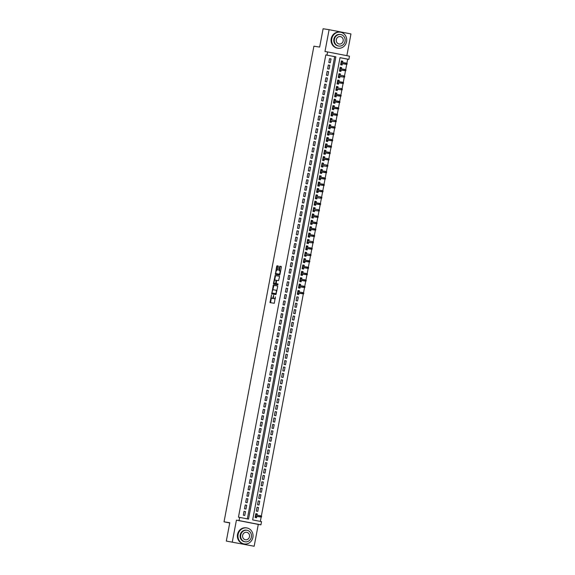 <?xml version="1.0" encoding="UTF-8"?>
<svg xmlns="http://www.w3.org/2000/svg" width="575" height="575" viewBox="0 0 575 575"><rect width="100%" height="100%" fill="white"/><g stroke="black" fill="none" stroke-linecap="round" stroke-linejoin="round"><path stroke-width="0.86" d="M271.436 294.903L270.049 302.623L274.282 303.284L275.396 296.851A2.041 0.762 -79 0 1 274.268 298.741L273.916 298.684A2.041 0.762 -79 0 0 273.916 298.684A2.041 0.762 -79 0 1 273.542 296.563L273.628 295.241L273.211 296.513A2.041 0.762 -79 0 1 272.083 298.396L271.731 298.346A2.041 0.762 -79 0 0 271.731 298.346A2.041 0.762 -79 0 1 271.357 296.226L271.436 294.903M278.314 266.642L278.199 265.981L277.013 265.794L276.661 266.383L275.375 274.433L279.608 275.087L279.96 274.498L281.355 267.116L281.24 266.455L279.809 266.232L278.853 269.977L278.968 270.638L279.687 270.753A1.703 0.632 -79 0 0 279.687 270.753A1.703 0.632 -79 0 1 279.996 272.536A1.703 0.632 -79 0 1 279.055 274.103L276.266 273.664A1.703 0.632 -79 0 0 276.266 273.664A1.703 0.632 -79 0 1 275.957 271.882A1.703 0.632 -79 0 1 276.898 270.322L277.718 269.804L278.314 266.642M327.002 55.121L327.606 51.93L349.471 56.177L348.874 59.369L340.005 57.644L252.662 519.908L261.524 521.633L260.921 524.824L239.056 520.569L239.653 517.385L248.522 519.11L335.865 56.839L325.802 54.934L238.46 517.198L239.653 517.385M226.313 541.068L254.164 546.25L226.313 541.068L229.777 522.74L224.034 521.841L313.907 46.187L319.65 47.078L323.114 28.75L329.101 29.684L324.976 51.52L327.606 51.93M254.164 546.25L258.29 524.414L236.418 520.159L232.293 542.002M236.418 520.159L239.056 520.569M273.333 285.257L271.702 293.897L275.928 294.551L277.682 286.58L277.567 285.919L273.333 285.257L273.923 285.373L272.773 290.202M273.427 283.497L275.173 275.526L279.4 276.187L279.515 276.848L278.566 280.6L276.855 280.327L276.496 280.916L276.216 283.676L278.005 283.957L277.84 284.833L273.535 284.165L273.427 283.497L274.016 283.612L274.131 283.015M346.862 55.674L350.966 33.932L329.101 29.684M342.607 62.51L342.844 61.216L341.356 60.986M342.844 61.216L341.37 60.928L340.644 64.759L342.125 65.047L342.377 63.696M341.399 68.885L341.643 67.591L340.156 67.361M341.643 67.591L340.163 67.311L339.444 71.135L340.918 71.422L341.176 70.071M340.192 75.26L340.436 73.974L338.948 73.737M340.436 73.974L338.963 73.686L338.237 77.51L339.717 77.797L339.969 76.446M338.991 81.636L339.236 80.349L337.748 80.112M339.236 80.349L337.755 80.062L337.029 83.885L338.51 84.173L338.761 82.829M337.784 88.011L338.028 86.724L336.54 86.494M338.028 86.724L336.548 86.437L335.829 90.261L337.302 90.548L337.561 89.204M336.576 94.393L336.821 93.1L335.333 92.87M336.821 93.1L335.347 92.812L334.621 96.636L336.102 96.923L336.353 95.579M335.376 100.769L335.62 99.475L334.132 99.245M335.62 99.475L334.14 99.188L333.421 103.011L334.894 103.299L335.153 101.955M334.168 107.144L334.413 105.85L332.925 105.62M334.413 105.85L332.939 105.563L332.213 109.387L333.694 109.674L333.946 108.33M332.968 113.519L333.213 112.226L331.717 111.996M333.213 112.226L331.732 111.938L331.006 115.769L332.487 116.049L332.738 114.705M331.761 119.895L332.005 118.601L330.517 118.371M332.005 118.601L330.524 118.313L329.806 122.144L331.279 122.432L331.538 121.081M330.553 126.27L330.798 124.976L329.31 124.746M330.798 124.976L329.324 124.689L328.598 128.52L330.079 128.807L330.33 127.456M329.353 132.645L329.597 131.359L328.109 131.122M329.597 131.359L328.117 131.071L327.398 134.895L328.871 135.183L329.123 133.831M328.145 139.021L328.39 137.734L326.902 137.497M328.39 137.734L326.909 137.447L326.19 141.27L327.664 141.558L327.923 140.214M326.938 145.396L327.182 144.109L325.694 143.872M327.182 144.109L325.709 143.822L324.983 147.646L326.463 147.933L326.715 146.589M325.738 151.778L325.982 150.485L324.494 150.255M325.982 150.485L324.501 150.197L323.783 154.021L325.256 154.308L325.515 152.964M324.53 158.154L324.774 156.86L323.287 156.63M324.774 156.86L323.301 156.572L322.575 160.396L324.056 160.684L324.307 159.34M323.33 164.529L323.574 163.235L322.086 163.005M323.574 163.235L322.093 162.948L321.368 166.772L322.848 167.059L323.1 165.715M322.122 170.904L322.367 169.611L320.879 169.381M322.367 169.611L320.886 169.323L320.167 173.147L321.641 173.434L321.899 172.09M320.915 177.28L321.159 175.986L319.671 175.756M321.159 175.986L319.686 175.698L318.96 179.529L320.44 179.817L320.692 178.466M319.714 183.655L319.959 182.361L318.471 182.131M319.959 182.361L318.478 182.074L317.759 185.905L319.233 186.192L319.492 184.841M318.507 190.03L318.751 188.737L317.263 188.507M318.751 188.737L317.271 188.456L316.552 192.28L318.033 192.568L318.284 191.216M317.307 196.406L317.544 195.119L316.056 194.882M317.544 195.119L316.07 194.832L315.344 198.655L316.825 198.943L317.077 197.592M316.099 202.781L316.343 201.494L314.856 201.257M316.343 201.494L314.863 201.207L314.144 205.031L315.618 205.318L315.876 203.974M314.892 209.156L315.136 207.87L313.648 207.64M315.136 207.87L313.662 207.582L312.937 211.406L314.417 211.693L314.669 210.349M313.691 215.539L313.936 214.245L312.448 214.015M313.936 214.245L312.455 213.958L311.729 217.781L313.21 218.069L313.461 216.725M312.484 221.914L312.728 220.62L311.24 220.39M312.728 220.62L311.248 220.333L310.529 224.157L312.002 224.444L312.261 223.1M311.276 228.289L311.521 226.996L310.033 226.766M311.521 226.996L310.047 226.708L309.321 230.532L310.802 230.819L311.053 229.475M310.076 234.665L310.32 233.371L308.832 233.141M310.32 233.371L308.84 233.083L308.121 236.914L309.594 237.195L309.853 235.851M308.868 241.04L309.113 239.746L307.625 239.516M309.113 239.746L307.639 239.459L306.913 243.29L308.394 243.577L308.646 242.226M307.668 247.415L307.905 246.122L306.418 245.892M307.905 246.122L306.432 245.834L305.706 249.665L307.187 249.952L307.438 248.601M306.461 253.791L306.705 252.504L305.217 252.267M306.705 252.504L305.224 252.217L304.506 256.04L305.979 256.328L306.238 254.977M305.253 260.166L305.498 258.879L304.01 258.642M305.498 258.879L304.024 258.592L303.298 262.416L304.779 262.703L305.03 261.359M304.053 266.541L304.297 265.255L302.809 265.018M304.297 265.255L302.817 264.967L302.091 268.791L303.571 269.078L303.823 267.734M302.845 272.924L303.09 271.63L301.602 271.4M303.09 271.63L301.609 271.342L300.89 275.166L302.364 275.454L302.623 274.11M301.638 279.299L301.882 278.005L300.394 277.775M301.882 278.005L300.409 277.718L299.683 281.542L301.163 281.829L301.415 280.485M300.438 285.674L300.682 284.381L299.194 284.151M300.682 284.381L299.201 284.093L298.482 287.917L299.956 288.204L300.215 286.86M299.23 292.05L299.474 290.756L297.987 290.526M299.474 290.756L298.001 290.468L297.275 294.292L298.756 294.58L299.007 293.236M298.274 297.131L296.793 296.844L296.067 300.675L297.548 300.962L298.274 297.131L296.779 296.901M297.067 303.507L295.586 303.219L294.867 307.05L296.341 307.338L297.067 303.507L295.579 303.277M295.859 309.882L294.386 309.602L293.66 313.425L295.14 313.713L295.859 309.882L294.371 309.652M294.659 316.264L293.178 315.977L292.459 319.801L293.933 320.088L294.659 316.264L293.171 316.027M293.451 322.64L291.971 322.352L291.252 326.176L292.725 326.463L293.451 322.64L291.963 322.402M292.244 329.015L290.77 328.728L290.044 332.551L291.525 332.839L292.244 329.015L290.756 328.785M291.043 335.39L289.563 335.103L288.844 338.927L290.317 339.214L291.043 335.39L289.556 335.16M289.836 341.766L288.363 341.478L287.637 345.302L289.117 345.589L289.836 341.766L288.348 341.536M288.636 348.141L287.155 347.853L286.429 351.677L287.91 351.965L288.636 348.141L287.148 347.911M287.428 354.516L285.947 354.229L285.229 358.06L286.702 358.347L287.428 354.516L285.94 354.286M286.221 360.892L284.747 360.604L284.021 364.435L285.502 364.723L286.221 360.892L284.733 360.662M285.02 367.267L283.54 366.979L282.821 370.81L284.294 371.098L285.02 367.267L283.533 367.037M283.813 373.649L282.332 373.362L281.613 377.186L283.094 377.473L283.813 373.649L282.325 373.412M282.605 380.025L281.132 379.737L280.406 383.561L281.887 383.848L282.605 380.025L281.118 379.787M281.405 386.4L279.924 386.113L279.206 389.936L280.679 390.224L281.405 386.4L279.917 386.17M280.197 392.775L278.724 392.488L277.998 396.312L279.479 396.599L280.197 392.775L278.71 392.545M278.997 399.151L277.517 398.863L276.791 402.687L278.271 402.974L278.997 399.151L277.509 398.921M277.79 405.526L276.309 405.238L275.59 409.062L277.064 409.35L277.79 405.526L276.302 405.296M276.582 411.901L275.109 411.614L274.383 415.445L275.863 415.725L276.582 411.901L275.094 411.671M275.382 418.277L273.901 417.989L273.183 421.82L274.656 422.107L275.382 418.277L273.894 418.047M274.174 424.652L272.701 424.364L271.975 428.195L273.456 428.483L274.174 424.652L272.687 424.422M272.967 431.034L271.493 430.747L270.768 434.571L272.248 434.858L272.967 431.034L271.479 430.797M271.767 437.41L270.286 437.122L269.567 440.946L271.041 441.233L271.767 437.41L270.279 437.173M270.559 443.785L269.086 443.497L268.36 447.321L269.84 447.609L270.559 443.785L269.071 443.548M269.359 450.16L267.878 449.873L267.152 453.697L268.633 453.984L269.359 450.16L267.871 449.93M268.151 456.536L266.671 456.248L265.952 460.072L267.425 460.359L268.151 456.536L266.663 456.306M266.944 462.911L265.47 462.623L264.744 466.447L266.225 466.735L266.944 462.911L265.456 462.681M265.743 469.286L264.263 468.999L263.544 472.823L265.018 473.11L265.743 469.286L264.256 469.056M264.536 475.662L263.062 475.374L262.337 479.205L263.817 479.493L264.536 475.662L263.048 475.432M263.336 482.037L261.855 481.749L261.129 485.58L262.61 485.868L263.336 482.037L261.841 481.807M262.128 488.412L260.647 488.132L259.929 491.956L261.402 492.243L262.128 488.412L260.64 488.182M260.921 494.795L259.447 494.507L258.721 498.331L260.202 498.618L260.921 494.795L259.433 494.558M259.72 501.17L258.24 500.882L257.521 504.706L258.994 504.994L259.72 501.17L258.232 500.933M258.513 507.545L257.032 507.258L256.313 511.082L257.787 511.369L258.513 507.545L257.025 507.315M244.008 511.333L243.29 515.164L244.763 515.452L245.489 511.621L244.008 511.333M245.216 504.958L244.49 508.782L245.971 509.069L246.689 505.245L245.216 504.958M246.416 498.582L245.697 502.406L247.171 502.694L247.897 498.87L246.416 498.582M247.624 492.207L246.898 496.031L248.378 496.318L249.104 492.495L247.624 492.207M248.831 485.832L248.105 489.656L249.586 489.943L250.305 486.119L248.831 485.832M250.032 479.457L249.313 483.28L250.786 483.568L251.512 479.744L250.032 479.457M251.239 473.081L250.513 476.905L251.994 477.192L252.713 473.369L251.239 473.081M252.447 466.706L251.721 470.53L253.201 470.817L253.92 466.993L252.447 466.706M253.647 460.323L252.928 464.154L254.402 464.442L255.127 460.611L253.647 460.323M254.854 453.948L254.128 457.779L255.609 458.067L256.328 454.236L254.854 453.948M256.055 447.573L255.336 451.397L256.809 451.684L257.535 447.86L256.055 447.573M257.262 441.198L256.536 445.021L258.017 445.309L258.743 441.485L257.262 441.198M258.47 434.822L257.744 438.646L259.224 438.933L259.943 435.11L258.47 434.822M259.67 428.447L258.951 432.271L260.425 432.558L261.151 428.734L259.67 428.447M260.877 422.072L260.152 425.895L261.632 426.183L262.351 422.359L260.877 422.072M262.078 415.696L261.359 419.52L262.832 419.808L263.558 415.984L262.078 415.696M263.285 409.321L262.567 413.145L264.04 413.432L264.766 409.608L263.285 409.321M264.493 402.938L263.767 406.769L265.248 407.057L265.966 403.226L264.493 402.938M265.693 396.563L264.974 400.394L266.448 400.682L267.174 396.851L265.693 396.563M266.901 390.188L266.175 394.019L267.655 394.299L268.381 390.475L266.901 390.188M268.108 383.812L267.382 387.636L268.863 387.924L269.582 384.1L268.108 383.812M269.308 377.437L268.59 381.261L270.063 381.548L270.789 377.725L269.308 377.437M270.516 371.062L269.79 374.886L271.271 375.173L271.989 371.349L270.516 371.062M271.716 364.687L270.998 368.51L272.471 368.798L273.197 364.974L271.716 364.687M272.924 358.311L272.198 362.135L273.678 362.423L274.404 358.599L272.924 358.311M274.131 351.936L273.405 355.76L274.886 356.047L275.605 352.223L274.131 351.936M275.332 345.561L274.613 349.384L276.086 349.672L276.812 345.841L275.332 345.561M276.539 339.178L275.813 343.009L277.294 343.297L278.02 339.466L276.539 339.178M277.747 332.803L277.021 336.634L278.501 336.921L279.22 333.09L277.747 332.803M278.947 326.428L278.228 330.251L279.702 330.539L280.428 326.715L278.947 326.428M280.154 320.052L279.428 323.876L280.909 324.163L281.628 320.34L280.154 320.052M281.355 313.677L280.636 317.501L282.109 317.788L282.835 313.964L281.355 313.677M282.562 307.302L281.836 311.125L283.317 311.413L284.043 307.589L282.562 307.302M283.77 300.926L283.044 304.75L284.524 305.037L285.243 301.214L283.77 300.926M284.97 294.551L284.251 298.375L285.725 298.662L286.451 294.838L284.97 294.551M286.178 288.176L285.452 291.999L286.932 292.287L287.651 288.463L286.178 288.176M287.385 281.793L286.659 285.624L288.14 285.912L288.858 282.081L287.385 281.793M288.585 275.418L287.867 279.249L289.34 279.536L290.066 275.705L288.585 275.418M289.793 269.043L289.067 272.873L290.548 273.154L291.266 269.33L289.793 269.043M290.993 262.667L290.274 266.491L291.748 266.778L292.474 262.955L290.993 262.667M292.201 256.292L291.475 260.116L292.955 260.403L293.681 256.579L292.201 256.292M293.408 249.917L292.682 253.74L294.163 254.028L294.882 250.204L293.408 249.917M294.608 243.541L293.89 247.365L295.363 247.653L296.089 243.829L294.608 243.541M295.816 237.166L295.09 240.99L296.571 241.277L297.289 237.453L295.816 237.166M297.016 230.791L296.298 234.614L297.771 234.902L298.497 231.078L297.016 230.791M298.224 224.415L297.505 228.239L298.978 228.527L299.704 224.696L298.224 224.415M299.431 218.033L298.705 221.864L300.186 222.151L300.905 218.32L299.431 218.033M300.632 211.658L299.913 215.488L301.386 215.776L302.112 211.945L300.632 211.658M301.839 205.282L301.113 209.106L302.594 209.393L303.32 205.57L301.839 205.282M303.047 198.907L302.321 202.731L303.801 203.018L304.52 199.194L303.047 198.907M304.247 192.532L303.528 196.355L305.002 196.643L305.728 192.819L304.247 192.532M305.454 186.156L304.728 189.98L306.209 190.268L306.928 186.444L305.454 186.156M306.655 179.781L305.936 183.605L307.409 183.892L308.135 180.068L306.655 179.781M307.862 173.406L307.136 177.229L308.617 177.517L309.343 173.693L307.862 173.406M309.07 167.03L308.344 170.854L309.824 171.142L310.543 167.318L309.07 167.03M310.27 160.648L309.551 164.479L311.025 164.766L311.751 160.935L310.27 160.648M311.478 154.272L310.752 158.103L312.232 158.391L312.958 154.56L311.478 154.272M312.685 147.897L311.959 151.728L313.44 152.008L314.158 148.185L312.685 147.897M313.885 141.522L313.167 145.346L314.64 145.633L315.366 141.809L313.885 141.522M315.093 135.147L314.367 138.97L315.848 139.258L316.566 135.434L315.093 135.147M316.293 128.771L315.574 132.595L317.048 132.882L317.774 129.059L316.293 128.771M317.501 122.396L316.775 126.22L318.255 126.507L318.981 122.683L317.501 122.396M318.708 116.021L317.982 119.844L319.463 120.132L320.182 116.308L318.708 116.021M319.908 109.645L319.19 113.469L320.663 113.757L321.389 109.933L319.908 109.645M321.116 103.263L320.39 107.094L321.871 107.381L322.589 103.55L321.116 103.263M322.323 96.888L321.598 100.718L323.078 101.006L323.797 97.175L322.323 96.888M323.524 90.512L322.805 94.343L324.278 94.631L325.004 90.8L323.524 90.512M324.731 84.137L324.005 87.961L325.486 88.248L326.205 84.424L324.731 84.137M325.932 77.762L325.213 81.585L326.686 81.873L327.412 78.049L325.932 77.762M327.139 71.386L326.413 75.21L327.894 75.498L328.62 71.674L327.139 71.386M328.347 65.011L327.621 68.835L329.101 69.122L329.82 65.298L328.347 65.011M247.336 518.873L334.672 56.652L325.802 54.934M330.302 62.747L331.027 58.923L329.547 58.636L328.828 62.459L330.302 62.747M260.338 521.403L261.158 517.069M261.373 515.912L303.32 293.911M303.543 292.754L304.527 287.529M304.743 286.379L305.735 281.153M305.95 279.996L306.935 274.778M307.158 273.621L308.143 268.403M308.358 267.246L309.343 262.027M309.566 260.87L310.55 255.652M310.773 254.495L311.758 249.277M311.973 248.12L312.958 242.902M313.181 241.744L314.166 236.526M314.381 235.369L315.373 230.151M315.589 228.994L316.573 223.768M316.796 222.618L317.781 217.393M317.997 216.236L318.981 211.018M319.204 209.861L320.189 204.643M320.404 203.485L321.396 198.267M321.612 197.11L322.597 191.892M322.819 190.735L323.804 185.517M324.02 184.359L325.012 179.141M325.227 177.984L326.212 172.766M326.435 171.609L327.419 166.383M327.635 165.233L328.62 160.008M328.842 158.851L329.827 153.633M330.043 152.476L331.035 147.257M331.25 146.1L332.235 140.882M332.458 139.725L333.442 134.507M333.658 133.35L334.65 128.132M334.866 126.974L335.85 121.756M336.073 120.599L337.058 115.381M337.273 114.224L338.258 109.006M338.481 107.848L339.466 102.623M339.681 101.473L340.673 96.248M340.889 95.091L341.873 89.873M342.096 88.715L343.081 83.497M343.297 82.34L344.281 77.122M344.504 75.965L345.489 70.747M345.712 69.589L346.696 64.371M346.912 63.214L347.674 59.182L339.998 57.687M257.061 515.214L257.305 513.921L255.832 513.633L255.106 517.457L256.587 517.744L256.838 516.4M224.034 521.841L229.734 522.948M347.674 59.182L348.874 59.369M258.29 524.414L260.921 524.824M334.672 56.652L335.865 56.839M257.305 513.921L255.818 513.691M245.489 511.621L244.001 511.391M246.689 505.245L245.202 505.015M247.897 498.87L246.409 498.64M249.104 492.495L247.617 492.265M250.305 486.119L248.817 485.889M251.512 479.744L250.024 479.507M252.713 473.369L251.225 473.132M253.92 466.993L252.432 466.756M255.127 460.611L253.64 460.381M256.328 454.236L254.84 454.006M257.535 447.86L256.048 447.63M258.743 441.485L257.255 441.255M259.943 435.11L258.455 434.88M261.151 428.734L259.663 428.504M262.351 422.359L260.863 422.129M263.558 415.984L262.071 415.747M264.766 409.608L263.278 409.371M265.966 403.226L264.478 402.996M267.174 396.851L265.686 396.621M268.381 390.475L266.893 390.245M269.582 384.1L268.094 383.87M270.789 377.725L269.301 377.495M271.989 371.349L270.502 371.119M273.197 364.974L271.709 364.744M274.404 358.599L272.917 358.362M275.605 352.223L274.117 351.986M276.812 345.841L275.324 345.611M278.02 339.466L276.525 339.236M279.22 333.09L277.732 332.86M280.428 326.715L278.94 326.485M281.628 320.34L280.14 320.11M282.835 313.964L281.348 313.734M284.043 307.589L282.555 307.359M285.243 301.214L283.755 300.977M286.451 294.838L284.963 294.601M287.651 288.463L286.163 288.226M288.858 282.081L287.371 281.851M290.066 275.705L288.578 275.475M291.266 269.33L289.778 269.1M292.474 262.955L290.986 262.725M293.681 256.579L292.193 256.349M294.882 250.204L293.394 249.974M296.089 243.829L294.601 243.599M297.289 237.453L295.802 237.216M298.497 231.078L297.009 230.841M299.704 224.696L298.217 224.466M300.905 218.32L299.417 218.09M302.112 211.945L300.624 211.715M303.32 205.57L301.832 205.34M304.52 199.194L303.032 198.964M305.728 192.819L304.24 192.589M306.928 186.444L305.44 186.214M308.135 180.068L306.647 179.831M309.343 173.693L307.855 173.456M310.543 167.318L309.055 167.081M311.751 160.935L310.263 160.705M312.958 154.56L311.463 154.33M314.158 148.185L312.671 147.955M315.366 141.809L313.878 141.579M316.566 135.434L315.078 135.204M317.774 129.059L316.286 128.829M318.981 122.683L317.493 122.453M320.182 116.308L318.694 116.071M321.389 109.933L319.901 109.696M322.589 103.55L321.102 103.32M323.797 97.175L322.309 96.945M325.004 90.8L323.517 90.57M326.205 84.424L324.717 84.194M327.412 78.049L325.924 77.819M328.62 71.674L327.132 71.444M329.82 65.298L328.332 65.068M331.027 58.923L329.54 58.686M273.463 297.735A2.041 0.762 -79 0 1 272.672 298.511L272.32 298.461M274.483 298.799A2.041 0.762 -79 0 0 274.498 298.799A2.041 0.762 -79 0 0 274.505 298.799L274.857 298.856A2.041 0.762 -79 0 0 275.432 298.454M271.335 297.793L270.588 302.709M277.617 285.947L273.923 285.373M272.227 293.077L272.234 293.976M272.047 292.596L272.126 293.056L275.835 293.638L276.259 292.316A2.041 0.762 -79 0 0 275.892 290.195A2.041 0.762 -79 0 0 275.885 290.195L273.348 289.8A2.041 0.762 -79 0 0 272.219 291.69L272.047 292.596M272.715 293.171L276.323 293.739M276.87 290.864A2.041 0.762 -79 0 0 276.482 290.31A2.041 0.762 -79 0 0 276.474 290.31L276.482 290.31M274.634 280.32L275.411 276.23L274.821 276.115M279.457 276.216L275.763 275.641L275.411 276.23M276.812 283.791L278.056 283.985M275.073 280.054A1.703 0.632 -79 0 0 274.131 281.613A1.703 0.632 -79 0 0 274.433 283.396A1.703 0.632 -79 0 0 274.44 283.403L275.418 283.554L275.777 282.965L276.058 280.205L275.073 280.054M276.137 283.612L275.03 283.518A1.703 0.632 -79 0 0 275.022 283.511A1.703 0.632 -79 0 0 275.03 283.518L274.44 283.403M274.016 283.612L274.074 284.244M276.841 273.779A1.703 0.632 -79 0 0 276.848 273.779A1.703 0.632 -79 0 0 276.855 273.779L279.644 274.217A1.703 0.632 -79 0 0 280.061 273.966M280.578 271.228A1.703 0.632 -79 0 0 280.284 270.868A1.703 0.632 -79 0 0 280.277 270.868L280.284 270.868M281.297 266.484L280.399 266.347L280.047 266.937L279.507 270.724M275.964 273.305L275.914 274.512M278.257 266.009L277.603 265.909L277.251 266.498L276.482 270.566M255.156 517.198L255.667 517.277L255.163 517.177M255.767 513.985L256.27 514.086L256.083 515.056M255.861 516.249L255.667 517.277M255.616 514.783L255.983 515.042M255.357 516.156L255.818 516.479L255.314 516.379M261.517 516.853L261.639 516.221L261.043 516.106L261.395 517.105L260.331 516.903L260.547 515.753L255.573 514.977M261.043 516.106L261.639 516.221M260.928 516.738L255.357 516.127M261.395 517.105L255.731 516.228M238.122 534.513A8.115 7.525 98.9 0 0 244.267 543.964A8.115 7.525 98.9 0 0 252.899 537.381A8.115 7.525 98.9 0 0 246.761 527.936A8.115 7.525 98.9 0 0 238.122 534.513M246.761 527.936L246.165 527.843A8.115 7.525 98.9 0 0 237.525 534.419A8.115 7.525 98.9 0 0 243.663 543.871L244.267 543.964M245.166 541.801L244.612 541.722A5.843 5.419 -81.1 0 1 240.192 534.915A5.843 5.419 -81.1 0 1 246.409 530.179L246.963 530.265A5.843 5.419 98.9 0 0 240.745 535.002A5.843 5.419 98.9 0 0 245.166 541.801A5.843 5.419 98.9 0 0 251.383 537.064A5.843 5.419 98.9 0 0 246.963 530.265M249.493 536.698A3.766 3.493 98.9 0 0 246.646 532.313A3.766 3.493 98.9 0 0 242.636 535.368A3.766 3.493 98.9 0 0 245.482 539.753A3.766 3.493 98.9 0 0 249.493 536.698M331.797 38.769A8.115 7.525 98.9 0 0 337.935 48.221A8.115 7.525 98.9 0 0 346.574 41.644A8.115 7.525 98.9 0 0 340.436 32.193A8.115 7.525 98.9 0 0 331.797 38.769M340.436 32.193L339.832 32.099A8.115 7.525 98.9 0 0 331.2 38.676A8.115 7.525 98.9 0 0 337.338 48.127L337.935 48.221M338.833 46.065L338.287 45.978A5.843 5.419 -81.1 0 1 333.867 39.172A5.843 5.419 -81.1 0 1 340.084 34.435L340.637 34.522A5.843 5.419 98.9 0 0 334.413 39.258A5.843 5.419 98.9 0 0 338.833 46.065A5.843 5.419 98.9 0 0 345.058 41.328A5.843 5.419 98.9 0 0 340.637 34.522M343.16 40.962A3.766 3.493 98.9 0 0 340.314 36.577A3.766 3.493 98.9 0 0 336.31 39.625A3.766 3.493 98.9 0 0 339.157 44.009A3.766 3.493 98.9 0 0 343.16 40.962M297.325 294.033L297.828 294.113L297.325 294.012M297.929 290.828L298.432 290.921L298.252 291.899M298.022 293.085L297.828 294.113M297.778 291.626L298.152 291.877M297.519 292.991L297.979 293.315L297.476 293.214M303.686 293.696L303.801 293.056L303.212 292.941L303.564 293.947L302.5 293.739L302.716 292.589L297.742 291.82M303.212 292.941L303.801 293.056M303.09 293.581L297.527 292.963M303.564 293.947L297.9 293.063M298.533 287.658L299.036 287.737L298.533 287.637M299.137 284.452L299.64 284.546L299.453 285.516M299.23 286.709L299.036 287.737M298.986 285.243L299.352 285.502M298.727 286.616L299.187 286.939L298.684 286.839M304.887 287.32L305.009 286.681L304.419 286.566L304.764 287.572L303.701 287.363L303.916 286.213L298.95 285.437M304.419 286.566L305.009 286.681M304.297 287.205L298.734 286.587M304.764 287.572L299.108 286.688M299.733 281.283L300.243 281.362L299.74 281.261M300.337 278.07L300.84 278.171L300.66 279.141M300.438 280.334L300.243 281.362M300.193 278.868L300.56 279.127M299.934 280.241L300.394 280.564L299.891 280.463M306.094 280.938L306.216 280.305L305.62 280.19L305.972 281.197L304.908 280.988L305.124 279.838L300.15 279.062M305.62 280.19L306.216 280.305M305.505 280.823L299.934 280.212M305.972 281.197L300.308 280.312M300.941 274.908L301.444 274.987L300.941 274.886M301.544 271.695L302.048 271.795L301.868 272.766M301.638 273.952L301.444 274.987M301.393 272.493L301.76 272.751M301.135 273.865L301.595 274.189L301.092 274.088M307.302 274.562L307.417 273.93L306.827 273.815L307.172 274.814L306.108 274.613L306.331 273.463L301.357 272.687M306.827 273.815L307.417 273.93M306.705 274.447L301.142 273.837M307.172 274.814L301.516 273.937M302.141 268.525L302.651 268.604L302.148 268.511M302.752 265.319L303.255 265.42L303.068 266.39M302.845 267.576L302.651 268.604M302.601 266.117L302.967 266.376M302.342 267.483L302.802 267.813L302.299 267.713M308.502 268.187L308.624 267.548L308.035 267.44L308.38 268.439L307.316 268.238L307.532 267.088L302.565 266.311M308.035 267.44L308.624 267.548M307.912 268.072L302.342 267.461M308.38 268.439L302.723 267.562M303.348 262.15L303.859 262.229L303.356 262.135M303.952 258.944L304.455 259.045L304.276 260.015M304.053 261.201L303.859 262.229M303.801 259.742L304.175 260.001M303.543 261.107L304.01 261.431L303.499 261.338M309.709 261.812L309.832 261.172L309.235 261.057L309.587 262.063L308.523 261.855L308.739 260.712L303.765 259.936M309.235 261.057L309.832 261.172M309.12 261.697L303.55 261.086M309.587 262.063L303.923 261.187M304.556 255.774L305.059 255.853L304.556 255.76M305.16 252.569L305.663 252.669L305.476 253.64M305.253 254.826L305.059 255.853M305.009 253.367L305.375 253.625M310.91 255.437L311.032 254.797L310.442 254.682L310.787 255.688L304.707 254.962M310.32 255.322L309.724 255.48L309.939 254.337L304.973 253.561M310.442 254.682L311.032 254.797M310.787 255.688L305.131 254.804M305.756 249.399L306.267 249.478L305.763 249.377M306.367 246.193L306.87 246.294L306.683 247.264M306.461 248.45L306.267 249.478M306.216 246.991L306.583 247.25M305.957 248.357L306.418 248.68L305.914 248.587M312.117 249.061L312.239 248.422L311.65 248.307L311.995 249.313L310.931 249.104L311.147 247.962L306.18 247.185M311.65 248.307L312.239 248.422M311.528 248.946L305.957 248.335M311.995 249.313L306.331 248.429M306.964 243.024L307.467 243.103L306.964 243.002M307.567 239.818L308.071 239.912L307.891 240.889M307.661 242.075L307.467 243.103M307.417 240.616L307.79 240.875M313.325 242.686L313.44 242.046L312.85 241.931L313.202 242.938L307.115 242.204M312.728 242.571L312.139 242.729L312.354 241.579L307.381 240.81M312.85 241.931L313.44 242.046M313.202 242.938L307.539 242.053M308.171 236.648L308.674 236.728L308.171 236.627M308.775 233.443L309.278 233.536L309.091 234.514M308.868 235.7L308.674 236.728M308.624 234.241L308.991 234.492M308.365 235.606L308.825 235.93L308.322 235.829M314.525 236.311L314.647 235.671L314.058 235.556L314.403 236.562L313.339 236.354L313.555 235.204L308.588 234.435M314.058 235.556L314.647 235.671M313.936 236.196L308.373 235.577M314.403 236.562L308.746 235.678M309.372 230.273L309.882 230.352L309.379 230.252M309.975 227.068L310.478 227.161L310.299 228.138M310.076 229.324L309.882 230.352M309.824 227.858L310.198 228.117M309.573 229.231L310.033 229.554L309.53 229.454M315.732 229.935L315.855 229.296L315.258 229.181L315.61 230.187L314.547 229.978L314.762 228.828L309.788 228.059M315.258 229.181L315.855 229.296M315.143 229.82L309.573 229.202M315.61 230.187L309.947 229.303M310.579 223.898L311.082 223.977L310.579 223.876M311.183 220.685L311.686 220.786L311.506 221.756M311.276 222.949L311.082 223.977M311.032 221.483L311.398 221.742M310.773 222.856L311.233 223.179L310.73 223.078M316.933 223.553L317.055 222.92L316.466 222.805L316.811 223.812L315.747 223.603L315.97 222.453L310.996 221.677M316.466 222.805L317.055 222.92M316.343 223.438L310.78 222.827M316.811 223.812L311.154 222.928M311.779 217.522L312.29 217.602L311.787 217.501M312.39 214.31L312.893 214.41L312.707 215.381M312.484 216.574L312.29 217.602M312.239 215.107L312.606 215.366M311.981 216.48L312.441 216.804L311.938 216.703M318.14 217.178L318.262 216.545L317.673 216.43L318.018 217.429L316.954 217.228L317.17 216.078L312.203 215.302M317.673 216.43L318.262 216.545M317.551 217.062L311.981 216.452M318.018 217.429L312.362 216.552M312.987 211.14L313.497 211.219L312.987 211.126M313.591 207.934L314.094 208.035L313.914 209.005M313.691 210.191L313.497 211.219M313.44 208.732L313.813 208.991M319.348 210.802L319.463 210.17L318.873 210.055L319.226 211.054L313.138 210.328M318.751 210.687L318.162 210.853L318.377 209.702L313.404 208.926M318.873 210.055L319.463 210.17M319.226 211.054L313.562 210.177M314.194 204.765L314.697 204.844L314.194 204.75M314.798 201.559L315.301 201.66L315.114 202.63M314.892 203.816L314.697 204.844M314.647 202.357L315.014 202.616M314.388 203.722L314.848 204.046L314.345 203.952M320.548 204.427L320.67 203.787L320.081 203.672L320.426 204.678L319.362 204.477L319.578 203.327L314.611 202.551M320.081 203.672L320.67 203.787M319.959 204.312L314.396 203.701M320.426 204.678L314.769 203.802M315.395 198.389L315.905 198.468L315.402 198.375M316.006 195.184L316.509 195.284L316.322 196.255M316.099 197.441L315.905 198.468M315.855 195.982L316.221 196.24M321.756 198.052L321.878 197.412L321.281 197.297L321.633 198.303L315.553 197.577M321.166 197.937L320.57 198.095L320.785 196.952L315.812 196.176M321.281 197.297L321.878 197.412M321.633 198.303L315.97 197.426M316.602 192.014L317.105 192.093L316.602 192M317.206 188.808L317.709 188.909L317.529 189.879M317.299 191.065L317.105 192.093M317.055 189.606L317.422 189.865M316.796 190.972L317.256 191.295L316.753 191.202M322.963 191.676L323.078 191.037L322.489 190.922L322.834 191.928L321.77 191.719L321.993 190.577L317.019 189.8M322.489 190.922L323.078 191.037M322.367 191.561L316.803 190.95M322.834 191.928L317.177 191.044M317.803 185.639L318.313 185.718L317.81 185.617M318.413 182.433L318.917 182.527L318.73 183.504M318.507 184.69L318.313 185.718M318.262 183.231L318.629 183.49M318.004 184.597L318.464 184.92L317.961 184.827M324.163 185.301L324.286 184.661L323.696 184.546L324.041 185.553L322.978 185.344L323.193 184.201L318.227 183.425M323.696 184.546L324.286 184.661M323.574 185.186L318.011 184.568M324.041 185.553L318.385 184.668M319.01 179.263L319.52 179.343L319.017 179.242M319.614 176.058L320.117 176.151L319.937 177.129M319.714 178.315L319.52 179.343M319.463 176.856L319.837 177.107M319.204 178.221L319.671 178.545L319.168 178.444M325.371 178.926L325.493 178.286L324.897 178.171L325.249 179.177L324.185 178.969L324.401 177.819L319.427 177.05M324.897 178.171L325.493 178.286M324.782 178.811L319.211 178.192M325.249 179.177L319.585 178.293M320.217 172.888L320.721 172.967L320.217 172.867M320.821 169.683L321.324 169.776L321.137 170.753M320.915 171.939L320.721 172.967M320.67 170.48L321.037 170.732M320.412 171.846L320.872 172.169L320.368 172.069M326.571 172.55L326.693 171.911L326.104 171.796L326.449 172.802L325.385 172.593L325.608 171.443L320.634 170.674M326.104 171.796L326.693 171.911M325.982 172.435L320.419 171.817M326.449 172.802L320.793 171.918M321.418 166.513L321.928 166.592L321.425 166.491M322.029 163.307L322.532 163.401L322.345 164.371M322.122 165.564L321.928 166.592M321.878 164.098L322.244 164.357M327.779 166.175L327.901 165.535L327.312 165.42L327.657 166.427L321.576 165.693M327.189 166.06L326.593 166.218L326.808 165.068L321.842 164.292M327.312 165.42L327.901 165.535M327.657 166.427L322 165.542M322.625 160.138L323.128 160.217L322.625 160.116M323.229 156.925L323.732 157.025L323.553 157.996M323.33 159.189L323.128 160.217M323.078 157.722L323.452 157.981M322.819 159.095L323.279 159.419L322.776 159.318M328.986 159.792L329.101 159.16L328.512 159.045L328.864 160.051L327.8 159.843L328.016 158.693L323.042 157.917M328.512 159.045L329.101 159.16M328.39 159.678L322.827 159.067M328.864 160.051L323.2 159.167M323.833 153.755L324.336 153.834L323.833 153.741M324.437 150.549L324.94 150.65L324.753 151.62M324.53 152.806L324.336 153.834M324.286 151.347L324.652 151.606M324.027 152.713L324.487 153.043L323.984 152.943M330.187 153.417L330.309 152.785L329.719 152.67L330.064 153.669L329.001 153.468L329.216 152.317L324.25 151.541M329.719 152.67L330.309 152.785M329.597 153.302L324.034 152.691M330.064 153.669L324.408 152.792M325.033 147.38L325.543 147.459L325.04 147.365M325.637 144.174L326.147 144.275L325.96 145.245M325.738 146.431L325.543 147.459M325.493 144.972L325.86 145.231M325.234 146.338L325.694 146.661L325.191 146.567M331.394 147.042L331.516 146.402L330.92 146.287L331.272 147.293L330.208 147.092L330.424 145.942L325.45 145.166M330.92 146.287L331.516 146.402M330.805 146.927L325.234 146.316M331.272 147.293L325.608 146.417M326.241 141.004L326.744 141.083L326.241 140.99M326.844 137.799L327.348 137.899L327.168 138.87M326.938 140.056L326.744 141.083M326.693 138.597L327.06 138.855M326.435 139.962L326.895 140.286L326.392 140.192M332.602 140.667L332.717 140.027L332.127 139.912L332.472 140.918L331.408 140.71L331.631 139.567L326.658 138.791M332.127 139.912L332.717 140.027M332.005 140.552L326.442 139.941M332.472 140.918L326.816 140.041M327.441 134.629L327.951 134.708L327.448 134.615M328.052 131.423L328.555 131.524L328.368 132.494M328.145 133.68L327.951 134.708M327.901 132.221L328.268 132.48M333.802 134.291L333.924 133.652L333.335 133.537L333.68 134.543L327.599 133.817M333.213 134.176L332.616 134.334L332.832 133.192L327.865 132.415M333.335 133.537L333.924 133.652M333.68 134.543L328.023 133.659M328.648 128.254L329.159 128.333L328.656 128.232M329.252 125.048L329.755 125.149L329.576 126.119M329.353 127.305L329.159 128.333M329.101 125.846L329.475 126.105M328.842 127.212L329.31 127.535L328.799 127.442M335.009 127.916L335.132 127.276L334.535 127.161L334.887 128.167L333.823 127.959L334.039 126.816L329.065 126.04M334.535 127.161L335.132 127.276M334.42 127.801L328.85 127.19M334.887 128.167L329.223 127.283M329.856 121.878L330.359 121.958L329.856 121.857M330.46 118.673L330.963 118.766L330.776 119.744M330.553 120.93L330.359 121.958M330.309 119.471L330.675 119.729M336.21 121.541L336.332 120.901L335.743 120.786L336.088 121.792L330.007 121.059M335.62 121.426L335.024 121.584L335.239 120.434L330.273 119.665M335.743 120.786L336.332 120.901M336.088 121.792L330.431 120.908M331.056 115.503L331.567 115.582L331.063 115.482M331.667 112.298L332.17 112.391L331.983 113.368M331.761 114.554L331.567 115.582M331.516 113.095L331.883 113.347M331.257 114.461L331.717 114.784L331.214 114.684M337.417 115.165L337.539 114.526L336.95 114.411L337.295 115.417L336.231 115.208L336.447 114.058L331.48 113.289M336.95 114.411L337.539 114.526M336.828 115.05L331.257 114.432M337.295 115.417L331.638 114.533M332.264 109.128L332.767 109.207L332.264 109.106M332.868 105.922L333.371 106.016L333.191 106.986M332.961 108.179L332.767 109.207M332.717 106.713L333.09 106.972M332.458 108.086L332.918 108.409L332.415 108.308M338.625 108.79L338.74 108.15L338.15 108.035L338.502 109.042L337.439 108.833L337.654 107.683L332.681 106.914M338.15 108.035L338.74 108.15M338.028 108.675L332.465 108.057M338.502 109.042L332.839 108.157M333.471 102.753L333.974 102.832L333.471 102.731M334.075 99.54L334.578 99.64L334.391 100.611M334.168 101.804L333.974 102.832M333.924 100.337L334.291 100.596M333.665 101.71L334.125 102.034L333.622 101.933M339.825 102.407L339.947 101.775L339.358 101.66L339.703 102.666L338.639 102.458L338.855 101.308L333.888 100.532M339.358 101.66L339.947 101.775M339.236 102.292L333.673 101.682M339.703 102.666L334.046 101.782M334.672 96.377L335.182 96.456L334.679 96.356M335.275 93.164L335.778 93.265L335.599 94.235M335.376 95.428L335.182 96.456M335.132 93.962L335.498 94.221M334.873 95.335L335.333 95.658L334.83 95.558M341.033 96.032L341.155 95.4L340.558 95.285L340.91 96.284L339.847 96.083L340.062 94.933L335.088 94.156M340.558 95.285L341.155 95.4M340.443 95.917L334.873 95.306M340.91 96.284L335.247 95.407M335.879 89.995L336.382 90.074L335.879 89.98M336.483 86.789L336.986 86.89L336.806 87.86M336.576 89.046L336.382 90.074M336.332 87.587L336.698 87.846M342.24 89.657L342.355 89.024L341.766 88.909L342.111 89.908L336.03 89.183M341.643 89.542L341.047 89.707L341.27 88.557L336.296 87.781M341.766 88.909L342.355 89.024M342.111 89.908L336.454 89.032M337.079 83.619L337.59 83.698L337.087 83.605M337.69 80.414L338.193 80.514L338.007 81.485M337.784 82.671L337.59 83.698M337.539 81.212L337.906 81.47M337.281 82.577L337.741 82.901L337.238 82.807M343.44 83.282L343.562 82.642L342.973 82.527L343.318 83.533L342.254 83.325L342.47 82.182L337.503 81.406M342.973 82.527L343.562 82.642M342.851 83.167L337.281 82.556M343.318 83.533L337.662 82.656M338.287 77.244L338.797 77.323L338.294 77.23M338.891 74.038L339.394 74.139L339.214 75.109M338.991 76.295L338.797 77.323M338.74 74.836L339.113 75.095M344.648 76.906L344.77 76.267L344.173 76.152L344.526 77.158L338.438 76.432M344.058 76.791L343.462 76.949L343.678 75.807L338.704 75.03M344.173 76.152L344.77 76.267M344.526 77.158L338.862 76.274M339.494 70.869L339.998 70.948L339.494 70.847M340.098 67.663L340.601 67.764L340.414 68.734M340.192 69.92L339.998 70.948M339.947 68.461L340.314 68.72M339.688 69.827L340.148 70.15L339.645 70.057M345.848 70.531L345.97 69.891L345.381 69.776L345.726 70.782L344.662 70.574L344.878 69.431L339.911 68.655M345.381 69.776L345.97 69.891M345.259 70.416L339.696 69.805M345.726 70.782L340.069 69.898M340.695 64.493L341.205 64.573L340.702 64.472M341.306 61.288L341.809 61.381L341.622 62.359M341.399 63.545L341.205 64.573M341.155 62.086L341.521 62.344M340.896 63.451L341.356 63.775L340.853 63.674M347.056 64.156L347.178 63.516L346.588 63.401L346.933 64.407L345.87 64.199L346.085 63.049L341.112 62.28M346.588 63.401L347.178 63.516M346.466 64.041L340.896 63.422M346.933 64.407L341.27 63.523M272.672 298.511L272.083 298.396M274.857 298.856L274.268 298.741M270.53 302.076L269.934 301.961M272.176 293.343L271.587 293.228M273.571 285.962L272.981 285.847M276.331 293.732L275.835 293.638M275.763 275.641L275.173 275.526M276.014 283.669L275.418 283.554M279.644 274.217L279.055 274.103M279.45 270.092L278.853 269.977M280.047 266.937L279.457 266.822M280.399 266.347L279.809 266.232M275.856 273.88L275.26 273.765M277.251 266.498L276.661 266.383M277.603 265.909L277.013 265.794M275.022 283.511L274.433 283.396"/></g></svg>
